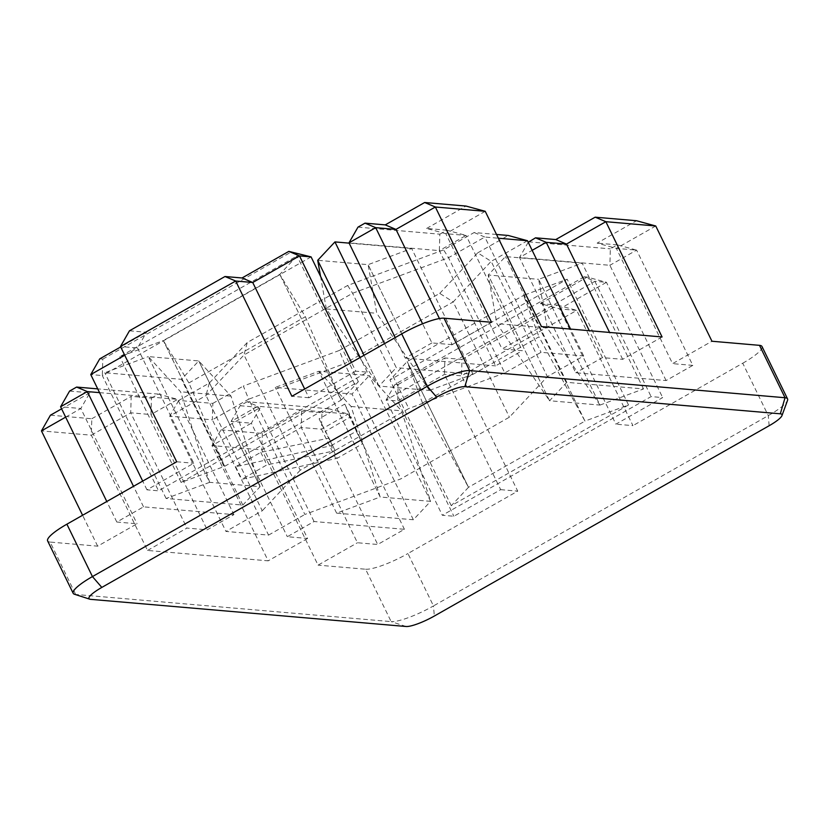 <?xml version="1.0" encoding="UTF-8"?>
<svg xmlns="http://www.w3.org/2000/svg" width="829" height="829" viewBox="0 0 829 829"><rect width="100%" height="100%" fill="white"/><g stroke="black" fill="none" stroke-linecap="round" stroke-linejoin="round"><path stroke-width="0.62" stroke-dasharray="4.14 3.11" d="M430.593 501.348L380.179 497.006L318.844 371.268L380.179 497.006L336.626 513.151L413.36 519.762L430.593 501.348L369.268 375.61L401.526 410.801L430.593 501.348L369.268 375.61L318.844 371.268L275.29 387.412L352.024 394.013L369.268 375.61M380.169 497.006L351.102 406.469L318.844 371.268M351.102 406.469L401.526 410.801M599.968 405.08L643.522 388.936L566.787 382.335L549.554 400.739L599.968 405.08L538.643 279.332L599.968 405.08L547.264 327.963L538.643 279.332L582.196 263.187L505.462 256.586L488.219 275L496.851 323.631L549.544 400.739L488.219 275L538.643 279.332M549.544 400.739L488.219 275M547.264 327.963L496.851 323.631M422.5 403.029L538.974 336.833L584.973 421.101L468.499 487.297L407.163 361.558L468.499 487.307L422.5 403.029L407.163 361.558M468.499 487.297L451.266 505.711L628.517 404.956L584.963 421.101L523.638 295.362L407.174 361.558L389.941 379.962L567.191 279.218L523.638 295.352L538.974 336.833M584.973 421.101L523.638 295.352M320.533 276.285L326.325 308.948L379.029 386.065L429.453 390.407L368.117 264.658L429.453 390.407L376.749 313.289L368.128 264.658L317.704 260.316M379.029 386.065L364.024 355.289L379.029 386.065L396.272 367.651L384.552 343.631M326.325 308.948L376.749 313.289M209.654 482.333L166.101 498.478L242.835 505.079L260.078 486.675L209.654 482.333L148.329 356.594L209.654 482.333L180.587 391.785L148.329 356.594L198.742 360.926L231.011 396.127L260.078 486.675L198.753 360.936L181.51 379.34L104.775 372.739L148.329 356.594M260.078 486.675L198.742 360.926M231.011 396.127L180.587 391.785M341.123 400.117L358.356 381.703L181.105 482.457L224.659 466.312L341.123 400.117L279.798 274.368L341.133 400.106L305.362 316.719L279.798 274.368L163.334 340.564L188.888 382.925L224.659 466.312L163.323 340.574L119.78 356.708L297.031 255.964L279.798 274.368M224.659 466.312L163.334 340.564M188.888 382.925L305.362 316.719M331.072 445.733L356.325 431.235L344.75 404.117L319.103 418.832L329.009 438.137L260.762 452.323L235.674 466.717L331.072 445.733L337.206 458.313L362.46 443.816L350.885 416.686L325.237 431.412L335.144 450.717L266.897 464.893L241.809 479.297L337.206 458.313M235.674 466.717L241.809 479.297M260.762 452.323L266.897 464.893M329.009 438.137L335.144 450.717M319.103 418.832L325.237 431.412M344.75 404.117L350.885 416.686M356.325 431.235L362.46 443.816M496.519 234.462L474.147 232.534L443.608 249.892L347.662 285.456L247.229 342.543L209.26 383.102L178.722 400.459L212.825 403.391L212.348 419.837L169.727 416.158L206.027 395.526L244.006 354.967L352.584 293.259L448.53 257.684L484.841 237.053L498.343 238.213M178.722 400.459L169.727 416.158L225.944 531.43L268.565 535.099L212.348 419.837L248.659 399.195L243.363 386.034L339.31 350.47L344.605 363.63L248.659 399.195L304.875 514.457L400.821 478.893L509.41 417.174L547.378 376.625L583.689 355.983L541.057 352.315L504.757 372.957L448.53 257.684L443.608 249.892M212.825 403.391L243.363 386.034M339.31 350.47L439.733 293.383L453.194 301.911L344.605 363.63L400.821 478.893M439.733 293.383L477.711 252.835L491.162 261.353L453.194 301.911L509.41 417.174M477.711 252.835L508.25 235.477M527.472 240.721L491.162 261.353L547.378 376.625M474.147 232.534L484.841 237.053L541.057 352.315M347.662 285.456L352.584 293.259L408.801 408.521L300.222 470.24L244.006 354.967L247.229 342.543M209.26 383.102L206.027 395.526L262.244 510.788L225.944 531.43M504.757 372.957L408.801 408.521M300.222 470.24L262.244 510.788M357.983 227.136L439.836 234.182L439.36 250.627L348.988 242.845M439.836 234.182L446.862 230.193L466.085 235.436L439.36 250.627L495.576 365.89L522.301 350.698L502.053 348.957L541.441 326.574M446.862 230.193L426.614 228.452L445.836 233.695L466.085 235.436L522.301 350.698M426.614 228.452L466.002 206.058M485.224 211.312L445.836 233.695L502.053 348.957M491.566 322.274L452.178 344.667L439.422 318.523M452.178 344.667L431.93 342.926L422.583 323.776M431.93 342.926L405.205 358.107L395.195 337.579M405.205 358.107L495.576 365.89M461.981 359.423L557.502 305.124L540.446 303.663L559.668 308.906L576.725 310.378L461.504 375.858L444.458 374.397L397.682 400.977L386.117 399.982L594.88 281.321L606.445 282.326L559.668 308.906L615.885 424.168L662.661 397.588L651.097 396.594L442.334 515.255L453.898 516.249L500.675 489.659L444.458 374.397L444.924 357.952L461.981 359.423L461.504 375.858L517.721 491.131L407.93 553.534L433.484 605.926L768.286 415.619A35.657 6.933 154 0 0 787.519 400.438M557.502 305.124L576.725 310.378L632.941 425.64L615.885 424.168M540.446 303.663L587.222 277.073L606.445 282.326L662.661 397.588M587.222 277.073L584.186 276.813L594.88 281.321L651.097 396.594M584.186 276.813L395.112 384.273L386.117 399.982L442.334 515.255M395.112 384.273L398.148 384.542L397.682 400.977L453.898 516.249M398.148 384.542L444.924 357.952M500.675 489.659L517.721 491.131M769.136 425.733L768.286 415.619L742.743 363.226L632.941 425.64M220.97 429.868L262.316 433.432L301.704 411.039L301.238 427.484L261.85 449.867L211.965 445.577L251.353 423.184L231.104 421.443L257.829 406.262L348.201 414.034L321.486 429.225L301.238 427.484L357.454 542.746L377.703 544.487L404.417 529.306L314.046 521.524L287.331 536.715L307.58 538.456L251.353 423.184L260.358 407.485L220.97 429.868L211.965 445.577L268.181 560.839L147.541 550.456L91.325 435.194L41.45 430.904M262.316 433.432L261.85 449.867L318.067 565.14L357.454 542.746M301.704 411.039L321.953 412.78L321.486 429.225L377.703 544.487M321.953 412.78L328.978 408.79L348.201 414.034L404.417 529.306M328.978 408.79L247.135 401.744L257.829 406.262L314.046 521.524M247.135 401.744L240.109 405.733L231.104 421.443L287.331 536.715M240.109 405.733L260.358 407.485M307.58 538.456L268.181 560.839M74.423 594.227A35.657 6.933 154 0 0 75.688 594.466L391.153 621.615L365.599 569.222L318.067 565.14M147.541 550.456L186.939 528.073L207.188 529.814L233.902 514.622L143.531 506.851L116.806 522.032L137.054 523.773L97.667 546.166L50.134 542.073L75.688 594.466L90.651 599.346M97.667 546.166L82.589 515.255M50.445 415.194L91.801 418.749L91.325 435.194L130.713 412.801L131.189 396.366L151.438 398.107L150.961 414.552L130.713 412.801L186.939 528.073M91.801 418.749L131.189 396.366M151.438 398.107L158.463 394.117L177.686 399.36L150.961 414.552L207.188 529.814M158.463 394.117L97.729 388.884M99.563 392.635L177.686 399.36L233.902 514.622M69.595 391.06L89.843 392.801L80.838 408.51L60.59 406.77M65.646 417.142L80.838 408.51L137.054 523.773M89.843 392.801L61.605 408.852M116.806 522.032L106.796 501.504M143.531 506.851L133.51 486.312M129.469 330.802L146.526 332.263L137.521 347.973L120.474 346.512M146.526 332.263L120.682 346.957M124.733 355.247L137.521 347.973L193.737 463.245L146.961 489.825L158.536 490.82L367.299 372.159L355.734 371.164L351.465 362.428M99.749 358.853L102.786 359.112L102.309 375.558L90.744 374.563M102.786 359.112L291.86 251.653M311.082 256.897L102.309 375.558L158.536 490.82M367.299 372.159L360.149 357.496M355.734 371.164L308.958 397.754L304.689 389.019M308.958 397.754L291.901 396.283M528.228 242.286L519.503 257.518L532.156 250.337M666.101 380.563L609.885 265.301L519.503 257.518L575.72 372.791L666.101 380.563L692.816 365.382L636.599 250.12L609.885 265.301L610.351 248.855L617.377 244.866L636.599 250.12L616.351 248.368L597.129 243.125L636.517 220.732M528.508 241.819L610.351 248.855M617.377 244.866L597.129 243.125M655.739 225.985L616.351 248.368L672.568 363.641L711.956 341.247M692.816 365.382L672.568 363.641M406.106 626.496L391.153 621.615A35.657 6.933 154 0 0 433.484 605.926L434.323 616.04M742.743 363.226A35.657 6.933 154 0 0 761.996 346.501M365.599 569.222A35.657 6.933 154 0 0 407.93 553.534M47.626 540.912A35.657 6.933 154 0 0 50.134 542.073M176.691 461.774L193.737 463.245M662.081 336.957L622.693 359.34L602.445 357.6L575.72 372.791M268.565 535.099L304.875 514.457M429.453 390.407L473.007 374.262L396.272 367.651M566.787 382.335L505.462 256.586M643.522 388.936L582.196 263.187M602.445 357.6L589.315 330.688M622.693 359.34L609.564 332.439M628.517 404.956L567.191 279.218M451.266 505.711L389.941 379.962M413.36 519.762L352.024 394.013M336.626 513.151L275.29 387.412M473.007 374.262L411.671 248.513L368.117 264.658M349.123 243.135L411.671 248.513M146.961 489.825L142.702 481.089M358.356 381.703L297.031 255.964M181.105 482.457L119.78 356.708M166.101 498.478L104.775 372.739M242.835 505.079L181.51 379.34M583.689 355.983L570.559 329.082"/><path stroke-width="1.24" d="M384.552 343.631L334.947 241.913L317.704 260.316L364.024 355.289L317.704 260.316L320.533 276.285M496.519 234.462L508.25 235.477L527.472 240.721L498.343 238.213M424.655 202.504L385.257 224.887L365.009 223.146L357.983 227.136L348.988 242.845L375.703 227.664L395.951 229.405L435.349 207.012L485.224 211.312L466.002 206.058L424.655 202.504L435.349 207.012L491.566 322.274L444.033 318.191A35.657 6.933 154 0 0 401.702 333.88L427.256 386.273L92.444 576.58A35.657 6.933 154 0 0 73.18 593.305A35.657 6.933 154 0 0 74.423 594.227L89.801 599.191A23.772 4.622 -26 0 1 101.822 587.419L436.624 397.112A23.772 4.622 -26 0 1 464.851 386.656L780.307 413.806A23.772 4.622 -26 0 1 781.954 415.609A23.772 4.622 -26 0 1 769.136 425.733L434.323 616.04A23.772 4.622 -26 0 1 406.106 626.496L90.651 599.346A23.772 4.622 -26 0 1 89.801 599.191M385.257 224.887L395.951 229.405L439.422 318.523M365.009 223.146L375.703 227.664L422.583 323.776M395.195 337.579L348.988 242.845M82.589 515.255L41.45 430.904L65.646 417.142M61.605 408.852L50.445 415.194L41.45 430.904M97.729 388.884L76.61 387.07L87.314 391.578L99.563 392.635M76.61 387.07L69.595 391.06L60.59 406.77L87.314 391.578L133.51 486.312M106.796 501.504L60.59 406.77M288.813 251.384L242.037 277.974L224.991 276.513L129.469 330.802L120.474 346.512L235.685 281.021L252.731 282.492L299.507 255.902L311.082 256.897L288.813 251.384L299.507 255.902L351.465 362.428M224.991 276.513L235.685 281.021L291.901 396.283L401.702 333.88M120.682 346.957L99.749 358.853L90.744 374.563L124.733 355.247M242.037 277.974L252.731 282.492L304.689 389.019M360.149 357.496L311.082 256.897M101.822 587.419L92.444 576.58L66.89 524.187L176.691 461.774L120.474 346.512M636.517 220.732L595.17 217.177L605.864 221.695L655.739 225.985L636.517 220.732M595.17 217.177L555.782 239.56L566.476 244.078L605.864 221.695L662.081 336.957L541.441 326.574L485.224 211.312M555.782 239.56L535.534 237.819L546.228 242.337L566.476 244.078L609.564 332.439M532.156 250.337L546.228 242.337L589.315 330.688M535.534 237.819L528.228 242.286M781.954 415.609L787.519 400.438A35.657 6.933 154 0 0 787.55 398.894L761.996 346.501A35.657 6.933 154 0 0 759.488 345.341L711.956 341.247L655.739 225.985M787.55 398.894A35.657 6.933 154 0 0 785.042 397.733L469.587 370.584A35.657 6.933 154 0 0 427.256 386.273L436.624 397.112M66.89 524.187A35.657 6.933 154 0 0 47.626 540.912L73.18 593.305M334.947 241.913L349.123 243.135M142.702 481.089L90.744 374.563M570.559 329.082L527.472 240.721M464.851 386.656L469.587 370.584L444.033 318.191M759.488 345.341L785.042 397.733L780.307 413.806"/></g></svg>

